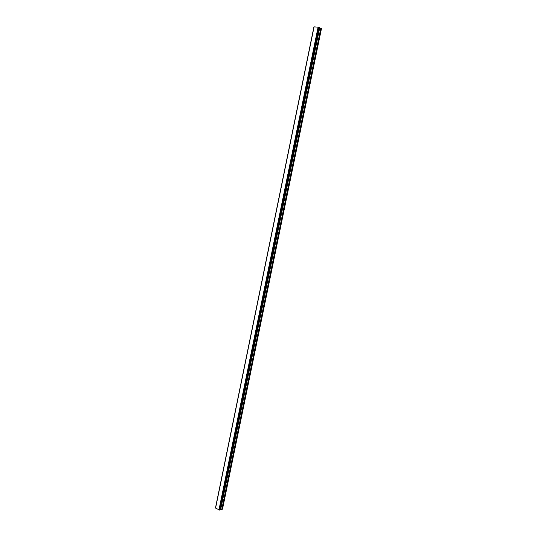 <?xml version="1.0" encoding="UTF-8"?>
<svg xmlns="http://www.w3.org/2000/svg" width="537" height="537" viewBox="0 0 537 537"><rect width="100%" height="100%" fill="white"/><g stroke="black" fill="none" stroke-linecap="round" stroke-linejoin="round"><path stroke-width="0.81" d="M314.031 27.004L215.619 507.834M318.931 27.219L314.058 26.863L215.572 508.083L219.767 510.15L319.3 27.387L318.931 27.219L219.707 510.13M319.005 27.233L219.767 510.15L319.005 27.233M220.224 509.418L222.486 509.224L321.482 28.542L319.233 27.723M313.897 27.018L215.525 507.713M215.579 508.123L314.078 26.85L215.572 508.096M318.105 27.018L218.928 510.029M318.152 27.025L218.975 510.036M318.226 27.045L219.042 510.036M313.93 27.011L215.545 507.76M319.079 27.253L219.841 510.143M319.287 27.367L220.069 510.063M319.562 27.897L220.586 509.291M319.703 27.944L220.72 509.284M320.817 28.213L221.774 509.432M320.958 28.26L221.915 509.425M313.89 27.025L215.518 507.72M314.058 26.863L215.572 508.083M319.3 27.38L220.096 510.043"/></g></svg>
